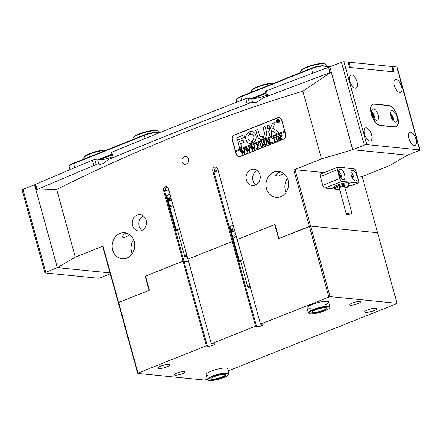 <?xml version="1.0" encoding="UTF-8"?>
<svg xmlns="http://www.w3.org/2000/svg" width="442" height="442" viewBox="0 0 442 442"><rect width="100%" height="100%" fill="white"/><g stroke="black" fill="none" stroke-linecap="round" stroke-linejoin="round"><path stroke-width="0.66" d="M182.082 161.711A3.928 3.381 -84.3 0 0 184.922 164.325A3.928 3.381 -84.3 0 0 188.541 159.131A3.928 3.381 -84.3 0 0 185.701 156.512A3.928 3.381 -84.3 0 0 182.082 161.711M266.526 188.673A13.083 11.277 -84.3 0 0 276.001 197.392A13.083 11.277 -84.3 0 0 288.068 180.076A13.083 11.277 -84.3 0 0 278.593 171.352A13.083 11.277 -84.3 0 0 266.526 188.673M287.438 178.275A13.083 11.277 -84.3 0 0 285.41 190.546A13.083 11.277 -84.3 0 0 286.04 192.347M112.666 250.084A13.083 11.277 -84.3 0 0 122.141 258.808A13.083 11.277 -84.3 0 0 134.208 241.487A13.083 11.277 -84.3 0 0 124.727 232.763A13.083 11.277 -84.3 0 0 112.666 250.084M133.578 239.686A13.083 11.277 -84.3 0 0 131.545 251.962A13.083 11.277 -84.3 0 0 132.175 253.758M339.721 167.407A7.663 1.586 -15.4 0 1 343.351 167.126A7.663 1.586 -15.4 0 1 344.428 167.612A7.663 1.586 -15.4 0 1 344.406 167.872M233.829 242.039A3.928 0.812 -15.4 0 1 233.735 242.028A3.928 0.812 -15.4 0 1 233.31 241.923A3.928 0.812 164.6 0 0 233.735 242.028A3.928 0.812 164.6 0 0 233.829 242.039M218.243 170.855A3.928 0.812 -15.4 0 1 214.304 171.507A3.928 0.812 -15.4 0 1 213.884 171.397M184.496 261.681A3.928 0.812 164.6 0 0 188.474 261.023A3.928 0.812 -15.4 0 1 184.496 261.681A3.928 0.812 -15.4 0 1 184.071 261.576A3.928 0.812 164.6 0 0 184.496 261.681M164.645 191.049A3.928 0.812 164.6 0 0 165.07 191.154A3.928 0.812 164.6 0 0 169.004 190.508M132.539 225.514A8.227 7.089 -84.3 0 0 138.495 231A8.227 7.089 -84.3 0 0 146.081 220.11A8.227 7.089 -84.3 0 0 140.125 214.63A8.227 7.089 -84.3 0 0 132.539 225.514M143.33 215.911A8.227 7.089 -84.3 0 0 139.147 226.171A8.227 7.089 -84.3 0 0 141.893 230.376M246.398 180.071A8.227 7.089 -84.3 0 0 252.354 185.552A8.227 7.089 -84.3 0 0 259.94 174.667A8.227 7.089 -84.3 0 0 253.984 169.187A8.227 7.089 -84.3 0 0 246.398 180.071M257.189 170.468A8.227 7.089 -84.3 0 0 253.006 180.728A8.227 7.089 -84.3 0 0 255.752 184.927M283.797 173.468L278.548 176.015L275.653 175.656L278.245 172.463L280.897 171.866M217.967 169.855L214.696 171.159L212.812 170.971A2.989 2.575 95.7 0 1 215.569 167.015A2.989 2.575 95.7 0 1 217.735 169.004L237.161 239.531L275.012 224.425L278.896 238.531L309.361 226.37L293.819 169.949L321.516 158.893L302.864 91.179C219.26 116.478 137.197 149.23 56.681 189.441L36.006 190.027A1925.485 399.043 -15.4 0 1 98.168 163.772C99.19 164.557 100.826 164.479 103.074 163.523L108.483 159.49A1925.485 399.043 -15.4 0 1 252.354 102.069C253.415 102.715 254.94 102.726 256.935 102.113L263.305 97.859A1925.485 399.043 -15.4 0 1 331.279 72.179L352.744 149.727L407.502 155.17L389.49 165.656L362.153 176.568M127.031 233.277L124.379 233.873L121.788 237.067L124.688 237.426L129.931 234.879M277.559 117.732L234.475 134.926A3.928 3.381 -84.3 0 0 232.265 139.921L236.15 154.026A3.928 3.381 -84.3 0 0 238.995 156.639A3.928 3.381 -84.3 0 0 240.398 156.435L283.482 139.241A3.928 3.381 -84.3 0 0 285.692 134.252L281.808 120.147A3.928 3.381 -84.3 0 0 278.968 117.528A3.928 3.381 -84.3 0 0 277.559 117.732L278.018 117.776M56.681 189.441L75.333 257.156L103.03 246.1L118.566 302.521L149.037 290.361L145.147 276.256L145.545 276.294M212.812 170.971L232.238 241.498L187.922 259.183L168.496 188.657A2.989 2.575 -84.3 0 0 166.33 186.662A2.989 2.575 -84.3 0 0 163.573 190.624L182.999 261.15L145.147 276.256M321.516 158.893L352.744 149.727L364.28 145.12L341.456 62.256A1.867 0.387 -15.4 0 1 343.937 61.731L348.092 62.145L349.55 67.438L394.115 71.864L392.656 66.576L396.811 66.991A1.867 0.387 -15.4 0 1 397.076 67.107L419.9 149.976A1.867 0.387 164.6 0 0 419.635 149.86L366.766 144.6A1.867 0.387 164.6 0 0 364.28 145.12M293.819 169.949L295.063 169.689L324.312 172.601M357.335 175.883L362.092 176.352L377.601 232.818M237.161 239.531L274.747 224.553L278.637 238.658L310.649 226.116L330.075 296.643L260.52 324.168L237.205 239.536M213.79 171.071L233.216 241.597L232.238 241.498M260.52 324.168L261.454 324.262A3.928 0.812 -15.4 0 1 263.504 324.08A3.928 0.812 -15.4 0 1 264.062 324.329A3.928 0.812 -15.4 0 1 261.41 325.876A3.928 0.812 -15.4 0 1 257.045 326.66A3.928 0.812 -15.4 0 1 256.493 326.417A3.928 0.812 -15.4 0 1 256.531 326.229L255.592 326.135L232.282 241.503L187.922 259.183M182.999 261.15L183.982 261.25L183.049 261.156L145.506 276.139L149.39 290.245L118.616 302.527L138.042 373.054L137.744 373.407L204.685 380.065L207.331 379.242M75.333 257.156L57.322 267.637L110.008 272.874L57.322 267.637L36.006 190.027M295.063 169.689L310.604 226.111L377.634 232.774M310.604 226.111L309.361 226.37M118.566 302.521L118.318 302.881L118.616 302.527M302.864 91.179L331.279 72.179M118.274 302.875L102.732 246.454L103.03 246.1M168.728 189.507L165.463 190.811L164.557 190.723L207.292 345.882A3.928 0.812 164.6 0 0 207.254 346.064A3.928 0.812 164.6 0 0 207.806 346.313A3.928 0.812 164.6 0 0 212.171 345.528A3.928 0.812 164.6 0 0 214.823 343.981A3.928 0.812 164.6 0 0 214.271 343.732A3.928 0.812 164.6 0 0 212.215 343.915L211.282 343.821L187.972 259.189M167.253 186.966A2.989 2.575 -84.3 0 0 165.463 190.811M214.696 171.159A2.989 2.575 95.7 0 1 216.492 167.314M279.294 117.578A3.928 3.381 -84.3 0 0 278.477 117.705M238.547 156.369A3.928 3.381 -84.3 0 0 239.326 156.656M334.39 188.181A8.227 1.707 -15.4 0 1 333.566 187.297A8.227 1.707 -15.4 0 1 339.859 184.192A8.227 1.707 -15.4 0 1 348.18 182.811A8.227 1.707 -15.4 0 1 349.064 183.032A8.227 1.707 -15.4 0 1 348.81 184.215M334.014 186.811A7.475 1.547 164.6 0 0 335.064 187.264M351.235 175.413A5.608 2.597 68.2 0 0 356.147 180.9A5.608 2.597 68.2 0 0 356.898 175.977A5.608 2.597 68.2 0 0 351.987 170.485A5.608 2.597 68.2 0 0 351.235 175.413M354.13 180.319A5.608 2.597 68.2 0 0 353.821 177.203A5.608 2.597 68.2 0 0 350.926 172.297M352.727 178.717A3.083 1.431 68.2 0 0 352.55 177.076A3.083 1.431 68.2 0 0 351.014 174.424M338.964 174.192A5.608 2.597 68.2 0 0 343.87 179.684A5.608 2.597 68.2 0 0 344.627 174.756A5.608 2.597 68.2 0 0 339.716 169.264A5.608 2.597 68.2 0 0 338.964 174.192M341.859 179.098A5.608 2.597 68.2 0 0 341.55 175.982A5.608 2.597 68.2 0 0 338.655 171.076M340.451 177.496A3.083 1.431 68.2 0 0 340.274 175.855A3.083 1.431 68.2 0 0 338.738 173.203M345.025 188.071L348.285 186.773A2.807 1.298 68.2 0 0 348.594 186.734A2.807 1.298 68.2 0 0 349.136 185.706M358.589 180.43L356.158 171.612A2.807 1.298 68.2 0 0 354.014 168.827L337.964 167.231A2.807 1.298 68.2 0 0 337.655 167.275A2.807 1.298 68.2 0 0 337.274 169.739L339.705 178.551A2.807 1.298 68.2 0 0 341.848 181.336L357.898 182.933A2.807 1.298 68.2 0 0 358.208 182.894A2.807 1.298 68.2 0 0 358.589 180.43M337.274 169.739L320.351 176.491L322.776 185.308L339.705 178.551M348.285 186.773L347.174 186.662M348.279 185.623L350.589 185.85L357.898 182.933M341.848 181.336L324.925 188.093L335.633 189.159M338.064 189.403L339.616 189.552M324.925 188.093A2.807 1.298 -111.8 0 1 322.776 185.308M320.351 176.491A2.807 1.298 -111.8 0 1 320.726 174.026L337.655 167.275M358.208 182.894L350.904 185.811A2.807 1.298 -111.8 0 1 350.589 185.85M344.926 187.712A6.542 1.354 164.6 0 0 348.136 185.855A6.542 1.354 164.6 0 0 346.727 185.104A6.542 1.354 164.6 0 0 338.948 186.811A6.542 1.354 164.6 0 0 335.809 189.253A6.542 1.354 164.6 0 0 337.064 189.452A6.542 1.354 164.6 0 0 339.517 189.204M335.809 189.253L334.693 188.651A7.475 1.547 -15.4 0 1 334.445 188.38A7.475 1.547 -15.4 0 1 338.986 185.607A7.475 1.547 -15.4 0 1 347.174 183.911A7.475 1.547 -15.4 0 1 348.865 184.408A7.475 1.547 -15.4 0 1 348.788 184.773L348.136 185.855M347.108 214.657A2.807 0.58 164.6 0 0 350.18 214.022A2.807 0.58 164.6 0 0 351.887 212.978A2.807 0.58 164.6 0 0 351.252 212.79A2.807 0.58 164.6 0 0 348.18 213.425A2.807 0.58 164.6 0 0 346.478 214.469A2.807 0.58 164.6 0 0 347.108 214.657M351.887 212.978L344.6 186.53A2.807 0.58 164.6 0 0 343.97 186.347A2.807 0.58 164.6 0 0 340.898 186.983A2.807 0.58 164.6 0 0 339.191 188.021L346.478 214.469M277.852 122.765A1.685 1.448 -84.3 0 0 278.184 119.423M279.355 120.539A1.685 1.448 -84.3 0 0 276.587 121.644A1.685 1.448 -84.3 0 0 279.355 120.539M276.432 121.705A1.867 1.613 -84.3 0 0 279.51 120.473A1.867 1.613 -84.3 0 0 276.432 121.705M278.2 119.235A1.867 1.613 -84.3 0 0 277.83 122.953M279.007 132.318L272.747 128.224L275.272 122.655L272.731 123.373A0.934 0.807 -84.3 0 0 272.266 123.832L268.758 131.324A0.934 0.807 -84.3 0 0 268.697 132.059L269.957 136.202L271.952 135.197L271.101 132.103A0.564 0.481 95.7 0 1 271.134 131.666L271.659 130.55L276.151 133.429A0.934 0.807 -84.3 0 0 276.803 133.495L279.007 132.318M275.117 122.478L272.825 123.384A0.934 0.807 -84.3 0 0 272.36 123.843L268.852 131.335A0.934 0.807 -84.3 0 0 268.791 132.07L270.007 136.202M255.912 135.567A6.077 5.232 -84.3 0 0 251.515 131.517A6.077 5.232 -84.3 0 0 249.774 131.683L250.415 134.175A3.459 2.978 95.7 0 1 251.255 134.125A3.459 2.978 95.7 0 1 253.758 136.429A3.459 2.978 95.7 0 1 252.194 140.639L252.923 143.097A6.077 5.232 -84.3 0 0 255.912 135.567M251.564 131.523A6.077 5.232 -84.3 0 0 249.868 131.688L250.41 134.18M251.305 134.125A3.459 2.978 95.7 0 1 251.349 134.13A3.459 2.978 95.7 0 1 253.852 136.434A3.459 2.978 95.7 0 1 252.288 140.644L252.868 143.114M265.609 145.048L266.095 144.976L266.769 142.987L266.106 140.871L265.52 140.783L266.753 140.291L266.399 140.777L266.907 142.849C267.261 143.943 266.968 144.711 266.029 145.142L265.233 145.296L264.493 144.827L263.708 142.318L263.018 141.783L264.487 141.191L264.134 141.639L264.692 143.91L266.001 144.965L266.67 142.976L266.012 140.86L265.681 140.843M265.659 145.053L266.095 144.976M269.57 139.794L268.802 141.462L271.703 142.816L270.09 143.457L270.012 142.777L268.388 141.888L268.896 143.584L269.438 143.716L267.968 144.307L268.322 143.871L267.543 140.788L266.846 140.252L268.322 139.661L268.034 140.589L268.371 141.816L269.283 139.832L268.896 139.434L270.178 138.921L269.57 139.794M271.355 142.738L271.67 142.705M269.04 143.672L269.421 143.65M268.051 144.274L268.349 143.39L267.487 140.39L267.001 140.318M268.371 141.816L269.377 139.838L268.896 139.434M272.454 142.578L272.068 142.357L272.266 141.904L272.653 142.125L272.454 142.578L272.068 142.357L272.266 141.904L272.653 142.125M272.344 139.015L272.156 138.131L275.057 136.976L275.344 137.816L273.874 137.633L274.742 140.788L275.438 141.324L273.963 141.915L274.322 141.462L273.383 137.832L272.615 138.186L272.344 139.015M275.338 137.865L274.388 137.429M274.946 141.252L275.416 141.258M275.957 138.849L276.101 137.075L277.14 136.081L277.83 135.976L279.394 137.468C279.675 138.76 279.294 139.694 278.245 140.269L277.493 140.385L275.957 138.849L276.101 137.075M285.538 134.313A3.74 3.221 -84.3 0 1 283.433 139.064L240.354 156.258A3.74 3.221 -84.3 0 1 239.012 156.457A3.74 3.221 -84.3 0 1 236.304 153.965L235.674 151.672L284.908 132.02L285.714 134.329M282.095 135.39L281.283 136.932L280.653 137.097L281.189 138.755L281.681 138.832L280.206 139.423L280.565 138.965L279.78 135.904L279.09 135.368L281.267 134.661L282.095 135.39M281.189 138.755L281.659 138.766M280.289 139.39L280.587 138.501L279.675 135.456L279.25 135.429M259.885 145.263L260.029 143.49L261.067 142.495L261.758 142.39L263.322 143.882C263.603 145.175 263.222 146.109 262.172 146.683L261.421 146.799L259.885 145.263L260.029 143.49M258.984 144.39L258.045 143.954L257.261 144.263L257.741 146.009L258.769 144.976L259.123 146.274L258.426 145.926L257.791 146.18L258.277 147.821L258.824 147.954L257.349 148.545L257.708 148.109L256.924 145.026L256.233 144.49L258.785 143.468L258.984 144.39M258.531 143.86L258.045 143.954M258.725 145.882L258.426 145.926M258.421 147.91L258.802 147.888M257.432 148.512L257.736 147.628L256.874 144.633L256.382 144.556M256.675 148.877L256.288 148.656L256.493 148.197L256.879 148.418L256.675 148.877L256.288 148.656L256.493 148.197L256.879 148.418M253.857 145.562L254.896 145.147L254.47 149.755L252.929 147.694L252.758 150.44L250.045 146.959L251.349 146.44L251.111 146.943L252.702 149.402L252.658 147.285L251.631 146.324L253.001 145.777L252.73 146.313L254.277 148.733L254.31 145.661L253.857 145.562M252.83 150.413L250.62 147.153L250.078 147.07M252.702 149.402L252.752 147.297L251.824 146.396M248.89 147.545L249.934 147.131L249.509 151.739L247.968 149.672L247.796 152.418L245.083 148.937L246.387 148.418L246.144 148.926L247.735 151.385L247.697 149.263L246.669 148.308L248.034 147.761L247.769 148.297L249.31 150.716L249.349 147.639L248.89 147.545M247.863 152.391L245.653 149.131L245.111 149.053M247.735 151.385L247.791 149.274L246.857 148.374M243.929 149.529L244.967 149.109L244.542 153.717L243.001 151.656L242.829 154.402L240.117 150.921L241.42 150.402L241.183 150.91L242.774 153.363L242.73 151.247L241.702 150.291L243.072 149.744L242.802 150.274L244.349 152.694L244.382 149.623L243.929 149.529M242.901 154.374L240.691 151.114L240.15 151.031M242.774 153.363L242.824 151.258L241.896 150.357M284.908 132.02L284.665 131.136L235.431 150.788L232.42 139.86A3.74 3.221 -84.3 0 1 234.525 135.103L277.604 117.909A3.74 3.221 -84.3 0 1 278.946 117.716L279.609 117.776A3.74 3.221 -84.3 0 1 280.068 117.865M284.665 131.136L281.653 120.207A3.74 3.221 -84.3 0 0 278.946 117.716M244.509 137.379L243.907 134.898L237.398 137.479A0.934 0.807 -84.3 0 0 236.873 138.666L237.498 140.18L244.509 137.379M240.63 143.628L243.669 142.412L243.072 139.932L237.857 142.23L239.647 148.302L241.636 147.291L240.63 143.628M262.426 136.689A2.807 2.414 95.7 0 1 261.449 136.821A2.807 2.414 95.7 0 1 259.415 134.954L257.675 129.384L255.769 130.384L257.261 135.81A5.42 4.669 -84.3 0 0 261.189 139.423A5.42 4.669 -84.3 0 0 263.101 139.158L262.52 136.694A2.807 2.414 95.7 0 1 261.542 136.832A2.807 2.414 95.7 0 1 261.493 136.827M249.631 134.49L248.907 132.031A6.077 5.232 -84.3 0 0 245.719 138.578A6.077 5.232 -84.3 0 0 250.31 143.611A6.077 5.232 -84.3 0 0 252.05 143.446L251.41 140.948A3.459 2.978 95.7 0 1 250.57 141.004A3.459 2.978 95.7 0 1 247.968 138.23A3.459 2.978 95.7 0 1 249.631 134.49M267.123 125.611L267.968 128.976L269.957 127.965L268.99 124.887L267.123 125.611L268.018 128.976M264.415 132.959A2.807 2.414 95.7 0 1 263.211 136.329L263.946 138.794A5.42 4.669 -84.3 0 0 266.57 132.097L265.073 126.666L263.045 127.241L264.509 132.965A2.807 2.414 95.7 0 1 263.305 136.34L263.896 138.81M278.62 121.373L279.156 121.6L278.692 121.782L277.67 121.18L278.156 121.998L277.449 122.279L276.913 120.34L278.388 120.285L278.095 120.931L279.14 121.544M277.432 122.23L277.681 121.848L276.913 120.34M277.012 120.362L278.388 120.285M284.758 131.147L235.525 150.799L235.757 151.639M239.012 156.457L239.669 156.523A3.74 3.221 -84.3 0 0 240.144 156.529M264.957 126.528L263.018 127.534L264.509 132.965M269.034 124.904L267.217 125.622M251.515 140.959L251.504 140.959A3.459 2.978 95.7 0 1 250.664 141.015A3.459 2.978 95.7 0 1 250.62 141.009M249.05 132.02L249.001 132.036A6.077 5.232 -84.3 0 0 245.813 138.561A6.077 5.232 -84.3 0 0 250.36 143.611M257.802 129.384L255.863 130.396L257.355 135.821A5.42 4.669 -84.3 0 0 261.233 139.429M243.122 139.943L237.951 142.241L239.697 148.297M276.515 133.545A0.934 0.807 -84.3 0 1 276.244 133.44L271.659 130.55M243.956 134.909L237.492 137.49A0.934 0.807 -84.3 0 0 236.967 138.678L237.465 140.186M278.747 121.76L277.852 121.102M277.637 120.102L278.482 120.296M278.714 121.384L279.239 121.556L278.714 121.384M277.642 121.097L278.206 120.434L277.421 120.29L277.642 121.097L278.112 120.423L277.615 120.152M281.283 138.766L281.609 138.782L281.283 138.766M279.675 135.456L279.344 135.44L279.675 135.456M279.184 135.379L281.311 134.666M281.609 135.672L280.471 135.003L280.134 135.202L280.609 136.943L281.167 136.838L281.609 135.672L280.565 135.014M280.471 135.003L280.88 134.954M281.167 136.838L281.515 135.661M280.609 136.943L281.073 136.827M276.195 137.086L277.14 136.081M277.233 136.092L277.88 135.981M277.543 140.385L276.051 138.86M277.333 139.987L278.289 140.108L277.427 139.998L278.289 140.108L278.919 137.793L278.134 136.374L277.14 136.269L276.488 136.981L276.543 138.6L277.333 139.987L278.195 140.097L278.825 137.782L278.04 136.363L277.14 136.269M272.432 138.981L272.156 138.131M272.25 138.142L275.073 137.014M275.162 137.539L274.482 137.44L275.162 137.539M275.04 141.258L275.377 141.269L275.04 141.258M274.15 141.76L274.322 141.462M274.416 141.473L273.383 137.832M272.36 141.91L272.753 142.131M272.548 142.589L272.161 142.368M271.399 142.744L271.681 142.733M270.156 143.357L270.289 143.048M270.382 143.053L268.388 141.888M266.94 140.263L268.333 139.705M269.388 139.606L269.101 139.523L269.388 139.606M268.99 139.445L270.195 138.965M265.614 140.794L266.764 140.335M265.283 145.302L264.493 144.827M264.587 144.838L263.708 142.318M263.802 142.33L263.266 141.854M263.112 141.794L264.504 141.236M266.106 140.871L265.775 140.854L266.106 140.871M260.123 143.501L261.067 142.495M261.161 142.506L261.808 142.396M261.471 146.799L259.979 145.274M261.261 146.401L262.216 146.523L261.355 146.412L262.216 146.523L262.846 144.208L262.062 142.788L261.067 142.683L260.415 143.396L260.471 145.015L261.261 146.401L262.123 146.512L262.752 144.197L261.968 142.777L261.067 142.683M258.382 145.755L257.741 146.009M258.476 145.766L258.669 145.015M259.123 146.324L258.52 145.937M256.327 144.501L258.802 143.512M259.084 144.401L258.139 143.959M256.587 148.208L256.973 148.429M256.769 148.882L256.382 148.667M253.918 145.462L254.879 145.075M254.404 149.783L252.929 147.694M250.62 147.153L250.172 147.081L250.62 147.153M250.139 146.965L251.36 146.479M251.725 146.335L253.012 145.821M254.31 145.661L254.277 148.733M254.41 145.667L254.122 145.501M248.957 147.44L249.912 147.059M249.443 151.761L247.968 149.672M245.653 149.131L245.205 149.065L245.653 149.131M245.177 148.948L246.398 148.462M246.763 148.319L248.045 147.805M249.349 147.639L249.31 150.716M249.443 147.65L249.161 147.484M243.99 149.424L244.951 149.042M244.476 153.744L243.001 151.656M240.691 151.114L240.244 151.042L240.691 151.114M240.21 150.932L241.431 150.44M241.796 150.297L243.083 149.783M244.382 149.623L244.349 152.694M244.481 149.634L244.194 149.462M186.878 255.382A1.867 0.387 164.6 0 0 184.679 256.371A1.867 0.387 164.6 0 0 184.944 256.493A1.867 0.387 164.6 0 0 187.077 256.1M179.59 228.934A1.867 0.387 164.6 0 0 177.397 229.928L184.679 256.371M170.601 206.149A0.934 0.807 -84.3 0 0 172.142 205.536A0.934 0.807 -84.3 0 0 170.601 206.149M177.551 230.486A3.365 0.696 -15.4 0 1 175.955 230.326A3.365 0.696 -15.4 0 1 176.187 229.95L179.469 228.641A3.365 0.696 -15.4 0 1 179.507 228.63M175.955 230.326L166.485 195.944A3.365 0.696 -15.4 0 1 166.717 195.568L176.187 229.95M169.153 197.795L168.209 199.016L168.629 200.546L169.993 200.845L170.938 199.624L170.518 198.099L169.153 197.795M166.717 195.568L169.999 194.259L179.469 228.641M170.021 197.988L169.153 199.11L169.573 200.64L170.071 200.751M169.573 200.64L168.629 200.546M169.153 199.11L168.209 199.016M250.089 286.317A1.867 0.387 164.6 0 0 247.852 287.317A1.867 0.387 164.6 0 0 248.117 287.433A1.867 0.387 164.6 0 0 250.288 287.029M242.807 259.868A1.867 0.387 164.6 0 0 240.57 260.868L247.852 287.317M233.774 237.094A0.934 0.807 -84.3 0 0 235.31 236.476A0.934 0.807 -84.3 0 0 233.774 237.094M240.724 261.426A3.365 0.696 -15.4 0 1 239.128 261.266A3.365 0.696 -15.4 0 1 239.36 260.89L242.641 259.581A3.365 0.696 -15.4 0 1 242.724 259.559M239.128 261.266L229.658 226.884A3.365 0.696 -15.4 0 1 229.89 226.508L239.36 260.89M232.326 228.735L231.381 229.956L231.801 231.486L233.166 231.79L234.111 230.564L233.691 229.039L232.326 228.735M229.89 226.508L233.172 225.199L242.641 259.581M233.194 228.928L232.326 230.05L232.746 231.58L233.243 231.691M232.746 231.58L231.801 231.486M232.326 230.05L231.381 229.956M105.655 150.379A13.083 2.713 164.6 0 0 92.715 153.009A13.083 2.713 164.6 0 0 83.936 157.567L84.323 156.916A12.525 2.597 -15.4 0 1 93.77 152.219A12.525 2.597 -15.4 0 1 106.434 150.07M83.936 157.567A13.083 2.713 164.6 0 0 83.798 158.197L84.024 159.015M273.338 83.455A13.083 2.713 164.6 0 0 260.399 86.085A13.083 2.713 164.6 0 0 251.62 90.638L252.006 89.986A12.525 2.597 -15.4 0 1 261.426 85.306A12.525 2.597 -15.4 0 1 274.084 83.135A12.525 2.597 -15.4 0 1 274.123 83.14M251.62 90.638A13.083 2.713 164.6 0 0 251.487 91.273L251.708 92.085M133.169 137.915L133.561 137.263A12.525 2.597 -15.4 0 1 144.816 132.042A12.525 2.597 -15.4 0 1 157.164 130.76L157.827 131.125A13.083 2.713 164.6 0 0 144.932 132.456A13.083 2.713 164.6 0 0 133.169 137.915A13.083 2.713 164.6 0 0 133.02 138.462A13.083 2.713 164.6 0 0 133.036 138.545L133.263 139.363M158.286 131.683A13.083 2.713 164.6 0 0 158.269 131.6A13.083 2.713 164.6 0 0 157.827 131.125M300.853 70.985L301.245 70.333A12.525 2.597 -15.4 0 1 312.5 65.112A12.525 2.597 -15.4 0 1 324.848 63.836L325.516 64.195A13.083 2.713 164.6 0 0 312.616 65.532A13.083 2.713 164.6 0 0 300.853 70.985A13.083 2.713 164.6 0 0 300.72 71.621L300.947 72.433M326.351 66.101L325.953 64.67A13.083 2.713 164.6 0 0 325.516 64.195M36.537 189.8L35.128 184.684A1.497 0.309 -15.4 0 1 35.703 184.259A1869.4 387.419 -15.4 0 1 92.345 160.264A1.867 0.387 -15.4 0 1 94.914 159.711L96.251 164.568M112.086 156.855A10.282 2.133 -15.4 0 1 97.759 159.993L94.914 159.711M112.367 157.888L110.959 152.777A1.867 0.387 -15.4 0 1 111.754 152.214A1869.4 387.419 -15.4 0 1 245.746 98.732A1.867 0.387 -15.4 0 1 248.166 98.235L251.62 98.583A10.282 2.133 164.6 0 0 266.482 95.207M266.841 96.505L265.438 91.422A1.867 0.387 -15.4 0 1 266.388 90.798A1869.4 387.419 -15.4 0 1 328.583 67.361A1.497 0.309 -15.4 0 1 329.959 67.013M348.136 62.305A1.497 0.309 -15.4 0 1 348.942 62.228L391.805 66.493A1.497 0.309 -15.4 0 1 392.015 66.587L393.452 71.803M94.384 165.341A1.867 0.387 164.6 0 0 93.803 165.557L92.345 160.264M50.068 184.016A1869.4 387.419 -15.4 0 1 93.803 165.557M393.474 71.875A1.497 0.309 164.6 0 0 393.264 71.781L391.805 66.493M348.942 62.228L350.401 67.521L393.264 71.781M350.401 67.521A1.497 0.309 164.6 0 0 348.412 67.935M266.388 90.798L267.846 96.091A1869.4 387.419 -15.4 0 1 315.605 78.03M267.846 96.091A1.867 0.387 164.6 0 0 267.344 96.312M247.896 103.787A1.867 0.387 164.6 0 0 247.205 104.019L245.746 98.732M111.754 152.214L113.213 157.501A1869.4 387.419 -15.4 0 1 247.205 104.019M113.213 157.501A1.867 0.387 164.6 0 0 112.704 157.75M35.172 184.839L34.498 184.773L57.322 267.637L45.786 272.244A1.867 0.387 164.6 0 0 44.924 272.836A1.867 0.387 164.6 0 0 45.189 272.952L98.063 278.211A1.867 0.387 164.6 0 0 100.544 277.687L110.268 273.808M44.924 272.836L22.1 189.966A1.867 0.387 -15.4 0 1 22.956 189.375L45.786 272.244M34.498 184.773L22.956 189.375M373.23 117.301A2.337 1.083 68.2 0 0 373.12 115.898A2.337 1.083 68.2 0 0 371.832 113.793M392.115 119.174A2.337 1.083 68.2 0 0 392.004 117.776A2.337 1.083 68.2 0 0 390.717 115.671M394.363 85.61A7.011 3.249 68.2 0 0 400.502 92.472A7.011 3.249 68.2 0 0 401.447 86.312A7.011 3.249 68.2 0 0 395.308 79.45A7.011 3.249 68.2 0 0 394.363 85.61M408.933 138.506A7.011 3.249 68.2 0 0 415.071 145.368A7.011 3.249 68.2 0 0 416.016 139.208A7.011 3.249 68.2 0 0 409.878 132.346A7.011 3.249 68.2 0 0 408.933 138.506M349.987 81.201A7.011 3.249 68.2 0 0 356.13 88.063A7.011 3.249 68.2 0 0 357.07 81.903A7.011 3.249 68.2 0 0 350.931 75.041A7.011 3.249 68.2 0 0 349.987 81.201M364.556 134.092A7.011 3.249 68.2 0 0 370.7 140.954A7.011 3.249 68.2 0 0 371.639 134.799A7.011 3.249 68.2 0 0 365.501 127.931A7.011 3.249 68.2 0 0 364.556 134.092M397.585 116.97L397.485 116.616A11.216 5.199 68.2 0 0 388.91 105.472L374.087 104.003A11.216 5.199 68.2 0 0 372.844 104.163A11.216 5.199 68.2 0 0 371.335 114.014L371.429 114.367A11.216 5.199 68.2 0 0 380.009 125.511L394.833 126.987A11.216 5.199 68.2 0 0 396.076 126.821A11.216 5.199 68.2 0 0 397.585 116.97L397.502 117.003M392.656 66.576L392.076 66.808M419.9 149.976A1.867 0.387 164.6 0 1 419.044 150.567L407.502 155.17L352.744 149.727L329.914 66.858L341.456 62.256M111.588 155.054L99.152 160.021M158.8 133.025L156.683 132.81A9.348 1.939 164.6 0 0 144.269 135.412L73.488 163.662A9.348 1.939 164.6 0 0 69.295 166.164A9.348 1.939 164.6 0 0 69.201 166.617L70.029 169.629M97.472 159.965L111.406 154.402M69.295 166.164L69.687 165.512A8.785 1.823 -15.4 0 1 73.626 163.164L144.407 134.915A8.785 1.823 -15.4 0 1 156.076 132.467L159.369 132.793M253.039 98.61L265.996 93.439L253.012 98.61M330.152 66.764L323.754 66.129A9.348 1.939 164.6 0 0 311.339 68.731L240.558 96.98A9.348 1.939 164.6 0 0 236.365 99.478A9.348 1.939 164.6 0 0 236.271 99.931L236.884 102.163M251.332 98.549L265.813 92.77M236.365 99.478L236.752 98.831A8.785 1.823 -15.4 0 1 240.697 96.478L311.477 68.228A8.785 1.823 -15.4 0 1 323.146 65.786L330.721 66.538M111.594 155.065L99.174 160.021M390.833 116.124A6.077 2.812 68.2 0 0 394.452 121.788A6.077 2.812 68.2 0 0 396.971 116.738A6.077 2.812 68.2 0 0 393.618 111.251A6.077 2.812 68.2 0 0 390.612 112.169A6.077 2.812 68.2 0 0 390.833 116.124M392.839 120.257A3.177 1.47 68.2 0 0 393.12 117.544A3.177 1.47 68.2 0 0 390.496 114.39M392.551 119.859A3.177 1.47 68.2 0 0 392.43 117.821A3.177 1.47 68.2 0 0 390.562 114.876M371.949 114.251A6.077 2.812 68.2 0 0 375.573 119.909A6.077 2.812 68.2 0 0 378.087 114.859A6.077 2.812 68.2 0 0 374.733 109.378A6.077 2.812 68.2 0 0 371.733 110.29A6.077 2.812 68.2 0 0 371.949 114.251M373.954 118.379A3.177 1.47 68.2 0 0 374.236 115.666A3.177 1.47 68.2 0 0 371.611 112.511M373.667 117.981A3.177 1.47 68.2 0 0 373.545 115.942A3.177 1.47 68.2 0 0 371.678 112.997M371.479 114.202A11.216 5.199 68.2 0 0 380.054 125.346L394.689 126.799A11.216 5.199 68.2 0 0 395.933 126.639A11.216 5.199 68.2 0 0 397.06 115.533A11.216 5.199 68.2 0 0 388.861 105.644L374.23 104.185A11.216 5.199 68.2 0 0 372.982 104.351A11.216 5.199 68.2 0 0 371.479 114.202M208.254 380.247A10.84 2.249 164.6 0 0 213.79 380.269A10.84 2.249 164.6 0 0 228.685 374.623A10.84 2.249 164.6 0 0 222.89 373.683A10.84 2.249 164.6 0 0 211.63 376.954A10.84 2.249 164.6 0 0 208.254 380.247L207.806 380.009A11.216 2.326 -15.4 0 1 207.431 379.601A11.216 2.326 -15.4 0 1 222.95 373.219A11.216 2.326 -15.4 0 1 229.055 373.645L227.696 368.705A11.216 2.326 164.6 0 0 226.116 368.004A11.216 2.326 164.6 0 0 213.646 370.241A11.216 2.326 164.6 0 0 206.071 374.667A11.216 2.326 164.6 0 0 207.652 375.368M325.544 304.704A11.216 2.326 164.6 0 0 328.688 302.041A11.216 2.326 164.6 0 0 327.108 301.333A11.216 2.326 164.6 0 0 314.638 303.571A11.216 2.326 164.6 0 0 307.063 307.997L308.422 312.93A11.216 2.326 -15.4 0 1 308.853 311.997A11.216 2.326 -15.4 0 1 320.489 307.234A11.216 2.326 -15.4 0 1 330.047 306.975A11.216 2.326 -15.4 0 1 329.936 307.516L329.677 307.952A10.84 2.249 164.6 0 0 321.643 307.428A10.84 2.249 164.6 0 0 309.295 312.279A10.84 2.249 164.6 0 0 309.245 313.582A10.84 2.249 164.6 0 0 319.234 312.66A10.84 2.249 164.6 0 0 329.367 308.334A10.84 2.249 164.6 0 0 329.677 307.952M256.531 326.229L233.216 241.597L232.282 241.503M359.7 301.505A5.608 1.16 164.6 0 0 353.462 302.626A5.608 1.16 164.6 0 0 349.677 304.836A5.608 1.16 164.6 0 0 350.467 305.19A5.608 1.16 164.6 0 0 356.7 304.068A5.608 1.16 164.6 0 0 360.49 301.858A5.608 1.16 164.6 0 0 359.7 301.505M169.242 364.341A6.354 1.315 164.6 0 0 162.175 365.611A6.354 1.315 164.6 0 0 157.882 368.12A6.354 1.315 164.6 0 0 158.783 368.517A6.354 1.315 164.6 0 0 165.849 367.247A6.354 1.315 164.6 0 0 170.142 364.744A6.354 1.315 164.6 0 0 169.242 364.341M184.292 371.512A5.608 1.16 164.6 0 0 178.06 372.634A5.608 1.16 164.6 0 0 174.27 374.844A5.608 1.16 164.6 0 0 175.06 375.197A5.608 1.16 164.6 0 0 181.297 374.081A5.608 1.16 164.6 0 0 185.082 371.866A5.608 1.16 164.6 0 0 184.292 371.512M375.976 308.184A6.354 1.315 164.6 0 0 368.91 309.455A6.354 1.315 164.6 0 0 364.622 311.964A6.354 1.315 164.6 0 0 365.517 312.361A6.354 1.315 164.6 0 0 372.584 311.096A6.354 1.315 164.6 0 0 376.877 308.588A6.354 1.315 164.6 0 0 375.976 308.184M328.831 296.902L309.406 226.376M255.592 326.135L211.282 343.821M274.747 224.553L275.051 224.586M308.643 308.704A11.216 2.326 164.6 0 0 311.129 308.676M228.293 370.877L396.717 303.654L397.015 303.295L330.075 296.643M138.042 373.054L206.359 345.788L207.292 345.882M397.015 303.295L377.59 232.774L310.649 226.116M206.359 345.788L183.049 261.156M137.744 373.407L118.318 302.881M326.599 308.875A7.851 1.63 -15.4 0 1 317.66 312.389A7.851 1.63 -15.4 0 1 311.842 312.013A7.851 1.63 -15.4 0 1 312.063 311.737A7.851 1.63 -15.4 0 1 319.4 308.604A7.851 1.63 -15.4 0 1 326.638 307.936A7.851 1.63 -15.4 0 1 326.599 308.875M312.019 311.781A7.475 1.547 164.6 0 0 312.024 311.942A7.475 1.547 164.6 0 0 318.4 311.77A7.475 1.547 164.6 0 0 326.157 308.593A7.475 1.547 164.6 0 0 326.445 307.969A7.475 1.547 164.6 0 0 326.367 307.831M309.245 313.582L308.798 313.339A11.216 2.326 -15.4 0 1 308.422 312.93M229.055 373.645A11.216 2.326 -15.4 0 1 228.945 374.186L228.685 374.623M215.05 379.358A7.851 1.63 -15.4 0 1 210.851 378.683A7.851 1.63 -15.4 0 1 221.635 374.595A7.851 1.63 -15.4 0 1 225.647 374.606A7.851 1.63 -15.4 0 1 223.199 376.993A7.851 1.63 -15.4 0 1 215.05 379.358M211.027 378.451A7.475 1.547 164.6 0 0 211.033 378.612A7.475 1.547 164.6 0 0 215.105 378.893A7.475 1.547 164.6 0 0 225.453 374.639A7.475 1.547 164.6 0 0 225.376 374.501M163.573 190.624L164.557 190.723M234.868 134.965L234.475 134.926M283.433 139.064L283.786 139.103M240.354 156.258L240.746 156.302M330.036 72.637L328.583 67.361M35.703 184.259L37.156 189.535M98.897 164.137L97.759 159.993M252.62 102.207L251.62 98.583M248.166 98.235L249.52 103.163M343.937 61.731L366.766 144.6M419.635 149.86L396.811 66.991M373.612 104.19L374.087 104.003M388.562 105.61L388.91 105.472M73.626 163.164L74.604 167.7M144.407 134.915L145.131 138.55M156.076 132.467L156.683 132.81L156.949 133.771M240.697 96.478L241.492 100.373M311.477 68.228L312.599 73.317M323.146 65.786L323.754 66.129L324.505 68.875M380.054 125.346L379.733 125.473M394.689 126.799L394.347 126.937M348.594 186.734L345.047 188.148M344.158 167.325L344.307 167.861M348.434 182.844L348.865 184.408M334.014 186.817L334.445 188.38M158.579 132.716L158.269 131.6M372.982 104.351L371.96 104.754M395.933 126.639L395.032 126.998M330.047 306.975L328.688 302.041M206.071 374.667L207.431 379.601"/></g></svg>

